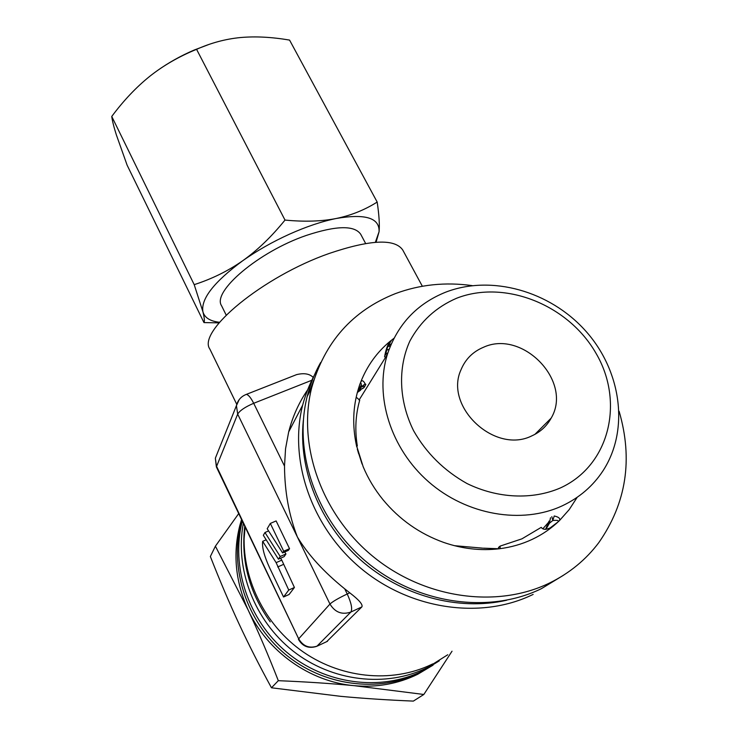 <?xml version="1.0" encoding="UTF-8"?>
<svg xmlns="http://www.w3.org/2000/svg" width="738" height="738" viewBox="0 0 738 738"><rect width="100%" height="100%" fill="white"/><g stroke="black" fill="none" stroke-linecap="round" stroke-linejoin="round"><path stroke-width="1.11" d="M236.741 404.313L209.887 349.129C196.852 331.565 262.793 276.602 329.24 253.438C370.291 239.592 394.802 238.448 402.745 250.007L422.348 286.252M506.692 600.234C457.901 611.387 400.817 595.797 360.153 559.524C319.554 523.141 298.235 469.073 303.336 420.457M309.074 392.837L313.807 380.144M365.624 243.485L360.716 234.269C354.424 225.155 336.307 225.542 306.362 235.413C258.678 251.649 211.751 291.787 221.584 305.772L226.179 315.08M542.919 528.712L548.648 522.218M203.974 322.589L127.121 165.174L116.336 134.805C113.846 126.945 112.314 120.829 111.752 116.447C123.652 100.469 136.373 87.047 149.915 76.189C163.495 65.442 179.048 56.485 196.576 49.326C210.948 42.905 225.579 38.985 240.477 37.546C255.44 36.199 271.805 37.048 289.573 40.101L377.183 202.055C364.692 209.952 351.076 215.422 336.316 218.476C321.98 221.382 306.371 226.612 289.481 234.167C272.571 241.833 257.027 250.662 242.839 260.652C228.153 270.938 211.944 278.936 194.205 284.647L202.932 311.823C204.408 317.727 204.758 321.316 203.974 322.589L219.057 322.866M376.066 242.239L379.074 231.714C379.673 217.913 365.421 213.494 336.316 218.476C321.51 221.409 304.416 221.944 285.006 220.072C271.501 236.732 257.451 250.256 242.839 260.652C213.983 281.944 200.681 299.001 202.932 311.823C204.629 317.727 210.164 321.224 219.537 322.294M433.049 665.15L417.745 674.264C398.077 683.849 376.906 687.659 354.222 685.676L423.833 694.476L452.025 651.211M241.833 520.41L241.095 523.094C229.297 567.992 246.261 621.285 284.6 653.628C322.912 685.989 378.326 693.36 420.125 672.613L437.975 661.654M243.3 523.491C234.721 568.703 254.075 620.252 292.958 650.953C331.842 681.635 386.223 687.964 427.431 667.567L447.754 654.754M242.239 521.268C230.68 566.36 247.95 619.726 286.519 652.069C325.061 684.421 380.624 691.746 422.533 670.953L439.258 660.842M156.88 70.94C168.393 62.73 180.838 55.765 194.232 50.027L208.633 44.566M531.84 435.863C540.364 432.025 546.803 426.112 551.166 418.123C573.131 381.361 522.393 329.074 483.399 347.312C472.892 351.722 465.447 359.157 461.084 369.609C443.75 406.361 494.7 454.608 531.84 435.863M445.826 292.119C491.434 274.573 549.736 291.003 585.345 330.615C621.045 370.098 629.837 429.267 603.167 470.549C593.14 485.899 579.533 497.652 562.356 505.779C521.941 524.69 466.61 515.142 428.584 481.794C390.503 448.483 374.36 395.937 387.395 354.341C397.478 324.443 416.952 303.696 445.826 292.119M500.078 548.666L500.124 546.581L498.473 547.485L500.115 546.102L521.923 538.841L541.24 527.356C543.067 529.958 546.434 529.93 551.36 527.292L549.127 529.321M560.336 487.966C609.643 465.521 624.542 402.136 596.203 353.631C568.528 304.794 504.875 279.315 456.564 298.263C436.057 307.156 420.503 321.408 409.885 341.03C397.736 367.745 398.824 400.909 413.621 430.771C426.333 453.132 444.138 470.724 467.025 483.547C497.698 498.528 532.356 500.023 560.336 487.966M551.83 516.665L552.79 520.511C556.876 520.087 558.684 520.41 558.214 521.489L559.459 520.594C551.535 528.27 542.448 534.524 532.209 539.367C521.95 544.183 510.964 547.31 499.275 548.768C480.807 550.954 462.302 548.841 443.732 542.439C419.701 533.805 399.461 519.57 383.013 499.727C374.719 489.525 368.096 478.528 363.17 466.73L356.353 445.032C352.284 425.549 352.939 406.915 358.308 389.12L359.876 384.203M577.199 497.292L569.21 509.589L559.459 520.594C560.511 518.546 558.777 517.006 554.238 515.982L552.79 520.511L549.423 523.224L549.026 521.111M619.108 411.26C633.121 459.313 626.368 503.085 598.822 542.596C585.963 559.69 569.598 573.131 549.745 582.919C496.573 608.961 423.603 598.518 372.293 555.88C320.919 513.288 297.405 444.377 311.639 387.93C324.572 342.1 352.46 310.68 395.291 293.659C419.747 284.545 445.392 281.87 472.246 285.624M320.624 362.533C314.692 373.087 310.209 384.397 307.183 396.472C293.078 452.228 316.168 520.17 366.703 562.116C417.173 604.099 489.036 614.339 541.507 588.61L563.371 575.326M545.917 529.321L549.423 523.224L550.511 517.735M558.057 521.895L549.487 528.426M387.893 352.792L385.743 354.24M393.944 338.299L389.968 341.417C376.934 352.238 367.229 365.707 360.827 381.832L359.526 385.356M386.666 350.19L389.111 349.277M390.273 346.279L387.874 346.399M385.633 354.849C386.961 347.949 388.76 344.157 388.557 344.729L391.426 340.393L389.968 341.417C387.699 344.434 385.9 349.563 384.563 356.823M498.537 547.91L498.62 548.804M356.196 397.173L359.71 400.199C355.541 414.784 354.747 430.014 357.312 445.881L356.685 446.822M357.312 445.881L356.546 446.149M499.275 548.768L483.399 548.168M361.804 463.206L357.303 449.11M359.95 384C360.79 381.906 361.297 382.837 361.463 386.804L359.323 390.328L357.506 391.887M360.827 381.832C362.09 379.959 363.52 380.633 365.125 383.871L361.463 386.804L364.95 386.094L364.009 387.579M363.659 387.911L359.323 390.328L364.102 387.478M500.124 546.581L500.115 546.102M454.442 545.686L482.597 548.14M361.841 463.307L362.127 464.156M365.125 383.871L365.845 384.378L364.95 386.094M238.632 513.685L215.404 546.175L210.358 556.517C219.712 580.382 229.223 602.743 238.909 623.61C248.605 644.431 259.453 665.824 271.473 687.788L340.698 696.34C363.244 698.443 387.468 700.03 413.363 701.1L423.833 694.476M278.318 680.685C305.311 681.783 330.606 683.443 354.222 685.676C309.637 681.811 267.055 651.285 248.125 609.966C258.328 631.793 268.392 655.362 278.318 680.685L271.473 687.788M215.404 546.175L248.125 609.966C235.487 581.904 232.71 553.777 239.804 525.585L241.501 519.709M111.752 116.447L194.205 284.647M196.576 49.326L285.006 220.072M375.365 242.295L379.074 231.714C379.729 224.85 379.092 214.961 377.183 202.055M361.362 384.904L357.543 391.758M244.066 539.266L245.09 527.246M292.22 376.343L296.611 374.618C303.927 372.865 309.388 373.723 312.986 377.201M311.427 380.411L253.697 403.289C250.855 397.708 248.402 394.738 246.326 394.387L245.357 394.765M349.757 592.817L344.711 588.841L347.229 593.989L349.757 592.817C359.055 599.957 363.096 604.653 361.869 606.904L326.713 641.645M263.328 535.281L278.438 559.164L280.209 556.507L264.97 532.504L263.328 535.281M267.193 528.749L282.599 552.91L283.715 551.231L270.329 523.426L267.193 528.749M217.193 453.63L215.348 458.224L216.372 466.914L237.673 414.11L297.396 537.015C308.014 554.653 323.779 571.922 344.711 588.841M239.177 399.636L236.437 405.623L237.673 414.11C239.832 410.549 245.173 406.942 253.697 403.289L284.508 466.102L285.551 448.741L288.678 431.914C292.617 416.536 298.936 402.514 307.635 389.849M284.508 466.102C284.684 491.776 288.982 515.41 297.396 537.015L329.96 604.044C335.07 612.411 342.054 615.068 350.91 612.023L361.869 606.904M327.506 641.276L317.543 645.971C309.517 648.776 303.226 646.396 298.678 638.822L216.372 466.914M316.87 646.267L350.91 612.023C352.561 609.025 351.334 603.011 347.229 593.989C338.521 598.131 332.764 601.488 329.96 604.044L298.678 638.822L216.428 466.001L215.348 458.224L236.437 405.623C237.793 400.19 241.086 396.444 246.326 394.387L296.611 374.618M268.586 530.936L264.97 532.504M280.209 556.507L285.947 553.97L284.139 556.636L278.438 559.164M285.947 553.97L284.684 551.996M282.599 552.91L288.383 550.364L289.527 548.675L276.123 520.936L270.329 523.426M289.527 548.675L283.715 551.231M276.123 562.651L281.778 560.142L294.416 587.485L289.093 594.477L283.54 596.996L288.752 590.049L276.123 562.651L262.682 541.323C261.898 547.098 264.149 555.797 269.425 567.421L283.54 596.996M266.187 539.801L262.682 541.323M281.778 560.142L280.56 558.223M294.416 587.485L288.752 590.049M244.85 526.766C239.693 571.646 261.049 620.75 299.886 649.56C338.742 678.333 391.426 683.868 431.804 664.348L432.699 663.914M317.792 369.018C311.132 380.264 306.076 392.312 302.645 405.171L302.645 405.171C288.761 459.922 311.067 526.48 360.255 567.826C409.387 609.191 479.645 619.8 531.545 595.169L533.14 594.404M557.605 522.301L551.037 527.522M391.426 340.393L388.096 345.836M387.902 346.325L391.361 343.724M283.355 564.459L277.709 566.969M551.166 418.123L534.912 434.359M551.36 527.292L548.565 529.736M307.183 396.472L311.639 387.93M549.026 521.148L545.585 529.321M357.303 449.091L358.631 453.695M360.587 390.19L357.34 392.496M387.395 354.341L359.102 400.014M241.095 523.094L239.804 525.585M270.237 621.857C249.352 592.771 240.846 560.972 244.712 526.471M288.678 431.914L302.645 405.171M298.429 639.357C302.562 646.405 308.539 648.776 316.344 646.47"/></g></svg>

